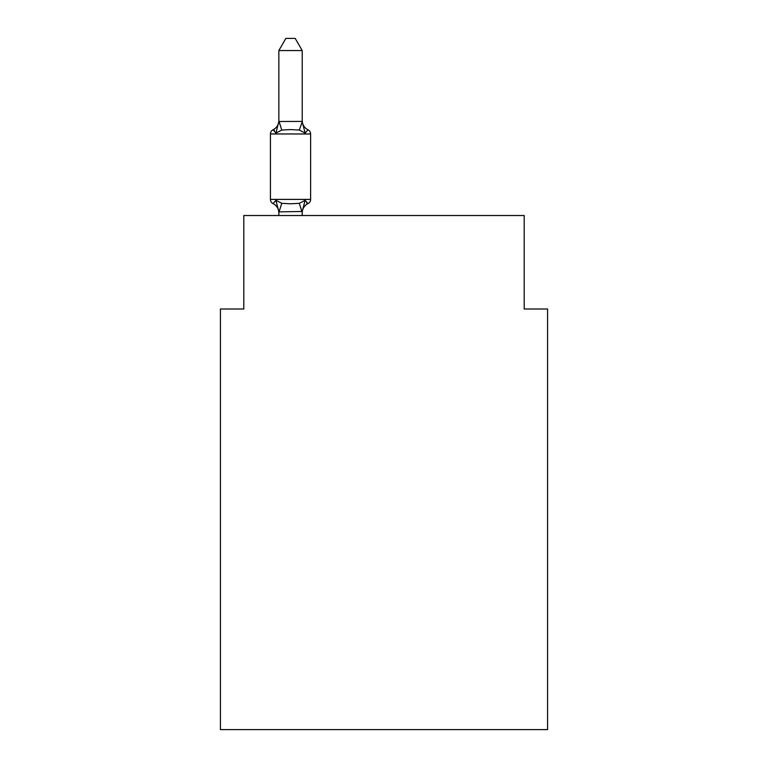 <?xml version="1.0" encoding="UTF-8"?>
<svg xmlns="http://www.w3.org/2000/svg" width="768" height="768" viewBox="0 0 768 768"><rect width="100%" height="100%" fill="white"/><g stroke="black" fill="none" stroke-linecap="round" stroke-linejoin="round"><path stroke-width="1.15" d="M547.574 729.6L547.574 308.995L524.198 308.995L524.198 215.52L243.802 215.52L243.802 308.995L220.426 308.995L220.426 729.6L547.574 729.6M302.218 215.52L302.218 211.469L278.851 211.891L275.923 200.314L273.062 203.606A4.675 4.675 0 0 1 270.432 199.402A4.675 4.675 0 0 0 273.062 203.606L275.923 200.314L273.062 203.606A4.675 4.675 0 0 1 270.432 199.402A4.675 4.675 0 0 0 273.062 203.606L275.923 200.314L273.062 203.606A4.675 4.675 0 0 1 270.432 199.402A4.675 4.675 0 0 0 273.062 203.606L275.923 200.314L273.062 203.606A4.675 4.675 0 0 1 270.432 199.402A4.675 4.675 0 0 0 273.062 203.606L275.923 200.314L273.062 203.606A4.675 4.675 0 0 1 270.432 199.402A4.675 4.675 0 0 0 273.062 203.606L275.923 200.314L273.062 203.606A4.675 4.675 0 0 1 270.432 199.402A4.675 4.675 0 0 0 273.062 203.606L275.923 200.314L273.062 203.606A4.675 4.675 0 0 1 270.432 199.402A4.675 4.675 0 0 0 273.062 203.606L275.923 200.314L273.062 203.606A4.675 4.675 0 0 1 270.432 199.402A4.675 4.675 0 0 0 273.062 203.606L275.923 200.314L273.062 203.606A4.675 4.675 0 0 1 270.432 199.402A4.675 4.675 0 0 0 273.062 203.606L275.923 200.314L273.062 203.606A4.675 4.675 0 0 1 270.432 199.402A4.675 4.675 0 0 0 273.062 203.606L275.923 200.314L273.062 203.606A4.675 4.675 0 0 1 270.432 199.402A4.675 4.675 0 0 0 273.062 203.606L275.923 200.314L273.062 203.606A4.675 4.675 0 0 1 270.432 199.402A4.675 4.675 0 0 0 273.062 203.606L275.923 200.314L273.062 203.606A4.675 4.675 0 0 1 270.432 199.402A4.675 4.675 0 0 0 273.062 203.606L275.923 200.314L273.062 203.606A4.675 4.675 0 0 1 270.432 199.402A4.675 4.675 0 0 0 273.062 203.606L275.923 200.314L273.062 203.606A4.675 4.675 0 0 1 270.432 199.402A4.675 4.675 0 0 0 273.062 203.606L275.923 200.314L273.062 203.606A4.675 4.675 0 0 1 270.432 199.402A4.675 4.675 0 0 0 273.062 203.606L275.923 200.314L273.062 203.606A4.675 4.675 0 0 1 270.432 199.402A4.675 4.675 0 0 0 273.062 203.606L275.923 200.314L273.062 203.606A4.675 4.675 0 0 1 270.432 199.402A4.675 4.675 0 0 0 273.062 203.606L275.923 200.314L273.062 203.606A4.675 4.675 0 0 1 270.432 199.402A4.675 4.675 0 0 0 273.062 203.606L275.923 200.314L273.062 203.606A4.675 4.675 0 0 1 270.432 199.402A4.675 4.675 0 0 0 273.062 203.606L275.923 200.314L273.062 203.606A4.675 4.675 0 0 1 270.432 199.402A4.675 4.675 0 0 0 273.062 203.606L275.923 200.314L273.062 203.606A4.675 4.675 0 0 1 270.432 199.402A4.675 4.675 0 0 0 273.062 203.606L275.923 200.314L273.062 203.606A4.675 4.675 0 0 1 270.432 199.402A4.675 4.675 0 0 0 273.062 203.606L275.923 200.314L273.062 203.606A4.675 4.675 0 0 1 270.432 199.402A4.675 4.675 0 0 0 273.062 203.606L275.923 200.314L273.062 203.606A4.675 4.675 0 0 1 270.432 199.402A4.675 4.675 0 0 0 273.062 203.606L275.923 200.314L273.062 203.606A4.675 4.675 0 0 1 270.432 199.402A4.675 4.675 0 0 0 273.062 203.606L275.923 200.314L273.062 203.606A4.675 4.675 0 0 1 270.432 199.402A4.675 4.675 0 0 0 273.062 203.606L275.923 200.314L273.062 203.606A4.675 4.675 0 0 1 270.432 199.402A4.675 4.675 0 0 0 273.062 203.606L275.923 200.314L273.062 203.606A4.675 4.675 0 0 1 270.432 199.402A4.675 4.675 0 0 0 273.062 203.606L275.923 200.314L273.062 203.606A4.675 4.675 0 0 1 270.432 199.402A4.675 4.675 0 0 0 273.062 203.606L275.923 200.314L273.062 203.606A4.675 4.675 0 0 1 270.432 199.402A4.675 4.675 0 0 0 273.062 203.606L275.923 200.314L273.062 203.606A4.675 4.675 0 0 1 270.432 199.402A4.675 4.675 0 0 0 273.062 203.606L275.923 200.314L273.062 203.606A4.675 4.675 0 0 1 270.432 199.402A4.675 4.675 0 0 0 273.062 203.606L275.923 200.314L273.062 203.606A4.675 4.675 0 0 1 270.432 199.402A4.675 4.675 0 0 0 273.062 203.606L275.923 200.314L273.062 203.606A4.675 4.675 0 0 1 270.432 199.402A4.675 4.675 0 0 0 273.062 203.606L275.923 200.314L273.062 203.606A4.675 4.675 0 0 1 270.432 199.402A4.675 4.675 0 0 0 273.062 203.606L275.923 200.314L273.062 203.606A4.675 4.675 0 0 1 270.432 199.402A4.675 4.675 0 0 0 273.062 203.606L275.923 200.314L273.062 203.606A4.675 4.675 0 0 1 270.432 199.402A4.675 4.675 0 0 0 273.062 203.606L275.923 200.314L273.062 203.606A4.675 4.675 0 0 1 270.432 199.402A4.675 4.675 0 0 0 273.062 203.606L275.923 200.314L273.062 203.606A4.675 4.675 0 0 1 270.432 199.402A4.675 4.675 0 0 0 273.062 203.606L275.923 200.314L273.062 203.606A4.675 4.675 0 0 1 270.432 199.402A4.675 4.675 0 0 0 273.062 203.606L275.923 200.314L273.062 203.606A4.675 4.675 0 0 1 270.432 199.402A4.675 4.675 0 0 0 273.062 203.606L275.923 200.314L281.77 203.318L290.534 203.789L299.299 203.318L305.136 200.314L307.997 203.606L306.672 202.963M302.218 50.554L278.851 50.554L285.859 38.4L295.2 38.4L302.218 50.554L302.218 121.901L305.136 133.056L307.997 129.773A4.675 4.675 0 0 1 310.627 133.968A4.675 4.675 0 0 0 307.997 129.773L305.136 133.056L307.997 129.773A4.675 4.675 0 0 1 310.627 133.968A4.675 4.675 0 0 0 307.997 129.773L305.136 133.056L307.997 129.773A4.675 4.675 0 0 1 310.627 133.968A4.675 4.675 0 0 0 307.997 129.773L305.136 133.056L307.997 129.773A4.675 4.675 0 0 1 310.627 133.968A4.675 4.675 0 0 0 307.997 129.773L305.136 133.056L307.997 129.773A4.675 4.675 0 0 1 310.627 133.968A4.675 4.675 0 0 0 307.997 129.773L305.136 133.056L307.997 129.773A4.675 4.675 0 0 1 310.627 133.968A4.675 4.675 0 0 0 307.997 129.773L305.136 133.056L307.997 129.773A4.675 4.675 0 0 1 310.627 133.968A4.675 4.675 0 0 0 307.997 129.773L305.136 133.056L307.997 129.773A4.675 4.675 0 0 1 310.627 133.968A4.675 4.675 0 0 0 307.997 129.773L305.136 133.056L307.997 129.773A4.675 4.675 0 0 1 310.627 133.968A4.675 4.675 0 0 0 307.997 129.773L305.136 133.056L307.997 129.773A4.675 4.675 0 0 1 310.627 133.968A4.675 4.675 0 0 0 307.997 129.773L305.136 133.056L307.997 129.773A4.675 4.675 0 0 1 310.627 133.968A4.675 4.675 0 0 0 307.997 129.773L305.136 133.056L307.997 129.773A4.675 4.675 0 0 1 310.627 133.968A4.675 4.675 0 0 0 307.997 129.773L305.136 133.056L307.997 129.773A4.675 4.675 0 0 1 310.627 133.968A4.675 4.675 0 0 0 307.997 129.773L305.136 133.056L307.997 129.773A4.675 4.675 0 0 1 310.627 133.968A4.675 4.675 0 0 0 307.997 129.773L305.136 133.056L307.997 129.773A4.675 4.675 0 0 1 310.627 133.968A4.675 4.675 0 0 0 307.997 129.773L305.136 133.056L307.997 129.773A4.675 4.675 0 0 1 310.627 133.968A4.675 4.675 0 0 0 307.997 129.773L305.136 133.056L307.997 129.773A4.675 4.675 0 0 1 310.627 133.968A4.675 4.675 0 0 0 307.997 129.773L305.136 133.056L307.997 129.773A4.675 4.675 0 0 1 310.627 133.968A4.675 4.675 0 0 0 307.997 129.773L305.136 133.056L299.299 130.051L290.534 129.581L281.77 130.051L275.923 133.056L273.062 129.773L274.397 130.406M302.218 121.901L299.299 130.051M278.851 212.851L278.851 212.851A10.282 10.282 0 0 0 273.062 203.606M302.218 211.469L305.136 200.314L307.997 203.606A4.675 4.675 0 0 0 310.627 199.402L310.627 133.968A4.675 4.675 0 0 0 307.997 129.773A4.675 4.675 0 0 1 310.627 133.968A4.675 4.675 0 0 0 307.997 129.773A4.675 4.675 0 0 1 310.627 133.968A4.675 4.675 0 0 0 307.997 129.773A4.675 4.675 0 0 1 310.627 133.968A4.675 4.675 0 0 0 307.997 129.773A4.675 4.675 0 0 1 310.627 133.968A4.675 4.675 0 0 0 307.997 129.773A4.675 4.675 0 0 1 310.627 133.968A4.675 4.675 0 0 0 307.997 129.773A4.675 4.675 0 0 1 310.627 133.968A4.675 4.675 0 0 0 307.997 129.773A4.675 4.675 0 0 1 310.627 133.968A4.675 4.675 0 0 0 307.997 129.773A4.675 4.675 0 0 1 310.627 133.968A4.675 4.675 0 0 0 307.997 129.773A4.675 4.675 0 0 1 310.627 133.968A4.675 4.675 0 0 0 307.997 129.773A4.675 4.675 0 0 1 310.627 133.968A4.675 4.675 0 0 0 307.997 129.773A4.675 4.675 0 0 1 310.627 133.968A4.675 4.675 0 0 0 307.997 129.773A4.675 4.675 0 0 1 310.627 133.968A4.675 4.675 0 0 0 307.997 129.773A4.675 4.675 0 0 1 310.627 133.968A4.675 4.675 0 0 0 307.997 129.773A4.675 4.675 0 0 1 310.627 133.968A4.675 4.675 0 0 0 307.997 129.773A4.675 4.675 0 0 1 310.627 133.968A4.675 4.675 0 0 0 307.997 129.773A4.675 4.675 0 0 1 310.627 133.968A4.675 4.675 0 0 0 307.997 129.773A4.675 4.675 0 0 1 310.627 133.968A4.675 4.675 0 0 0 307.997 129.773A4.675 4.675 0 0 1 310.627 133.968A4.675 4.675 0 0 0 307.997 129.773A4.675 4.675 0 0 1 310.627 133.968A4.675 4.675 0 0 0 307.997 129.773A4.675 4.675 0 0 1 310.627 133.968A4.675 4.675 0 0 0 307.997 129.773A4.675 4.675 0 0 1 310.627 133.968A4.675 4.675 0 0 0 307.997 129.773A4.675 4.675 0 0 1 310.627 133.968A4.675 4.675 0 0 0 307.997 129.773A4.675 4.675 0 0 1 310.627 133.968A4.675 4.675 0 0 0 307.997 129.773A4.675 4.675 0 0 1 310.627 133.968L270.432 133.968A4.675 4.675 0 0 1 273.062 129.773L275.923 133.056L273.062 129.773A10.282 10.282 0 0 0 278.851 120.528M275.923 133.056L273.062 129.773L275.923 133.056L273.062 129.773L275.923 133.056L273.062 129.773L275.923 133.056L273.062 129.773L275.923 133.056L273.062 129.773L275.923 133.056L273.062 129.773L275.923 133.056L273.062 129.773L275.923 133.056L273.062 129.773L275.923 133.056L273.062 129.773L275.923 133.056L273.062 129.773L275.923 133.056L273.062 129.773L275.923 133.056L273.062 129.773L275.923 133.056L273.062 129.773L275.923 133.056L273.062 129.773L275.923 133.056L273.062 129.773L275.923 133.056L273.062 129.773L275.923 133.056L273.062 129.773L275.923 133.056L273.062 129.773L275.923 133.056L273.062 129.773L275.923 133.056L273.062 129.773L275.923 133.056L278.851 121.488L302.026 121.421M305.136 200.314L307.997 203.606A10.282 10.282 0 0 0 302.218 212.851M305.136 133.056L307.997 129.773L305.136 133.056M270.432 133.968L270.432 199.402L310.627 199.402M278.851 50.554L278.851 121.488M278.851 215.52L278.851 211.891M302.218 120.528A10.282 10.282 0 0 0 307.997 129.773M281.77 203.318L279.034 211.949M299.299 203.318L302.026 211.949M279.034 121.421L281.77 130.051"/></g></svg>
